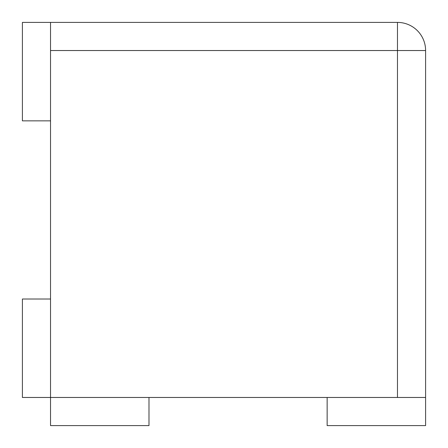 <?xml version="1.0" encoding="UTF-8"?>
<svg xmlns="http://www.w3.org/2000/svg" width="448" height="448" viewBox="0 0 448 448"><rect width="100%" height="100%" fill="white"/><g stroke="black" fill="none" stroke-linecap="round" stroke-linejoin="round"><path stroke-width="0.67" d="M50.529 50.529L50.529 22.4L397.471 22.4A28.129 28.129 0 0 1 425.6 50.529L425.6 397.471L397.471 397.471L397.471 50.529L50.529 50.529L50.529 425.6L148.988 425.6L148.988 397.471M50.529 299.012L22.4 299.012L22.4 397.471L397.471 397.471M50.529 120.854L22.4 120.854L22.4 22.4L50.529 22.4M327.146 397.471L327.146 425.6L425.6 425.6L425.6 397.471M397.471 22.4L397.471 50.529L425.6 50.529A28.129 28.129 0 0 0 397.471 22.4"/></g></svg>
